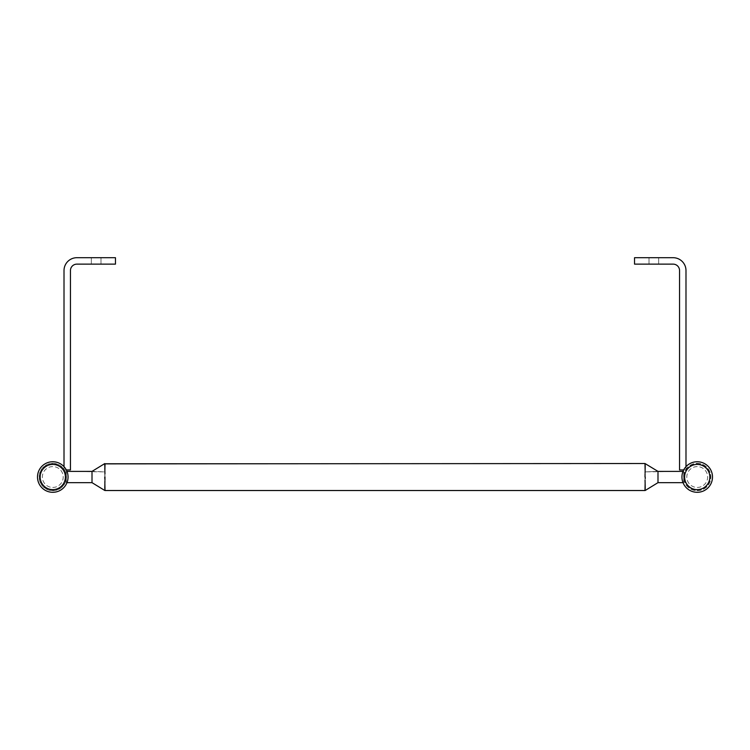 <?xml version="1.0" encoding="UTF-8"?>
<svg xmlns="http://www.w3.org/2000/svg" width="750" height="750" viewBox="0 0 750 750"><rect width="100%" height="100%" fill="white"/><g stroke="black" fill="none" stroke-linecap="round" stroke-linejoin="round"><path stroke-width="0.56" stroke-dasharray="3.75 2.81" d="M697.228 466.603A10.416 10.416 0 0 0 686.803 477.019A10.416 10.416 0 0 0 697.228 487.444A10.416 10.416 0 0 0 707.644 477.019A10.416 10.416 0 0 0 697.228 466.603A10.416 10.416 0 0 0 686.803 477.019A10.416 10.416 0 0 0 697.228 487.444A10.416 10.416 0 0 0 707.644 477.019A10.416 10.416 0 0 0 697.228 466.603M697.228 490.528A13.509 13.509 0 0 0 710.728 477.019A13.509 13.509 0 0 0 697.228 463.519A13.509 13.509 0 0 0 683.719 477.019A13.509 13.509 0 0 0 697.228 490.528A13.509 13.509 0 0 0 710.728 477.019A13.509 13.509 0 0 0 697.228 463.519A13.509 13.509 0 0 0 683.719 477.019A13.509 13.509 0 0 0 697.228 490.528M52.772 487.444A10.416 10.416 0 0 0 63.197 477.019A10.416 10.416 0 0 0 52.772 466.603A10.416 10.416 0 0 0 42.356 477.019A10.416 10.416 0 0 0 52.772 487.444A10.416 10.416 0 0 0 63.197 477.019A10.416 10.416 0 0 0 52.772 466.603A10.416 10.416 0 0 0 42.356 477.019A10.416 10.416 0 0 0 52.772 487.444M52.772 463.519A13.509 13.509 0 0 0 39.272 477.019A13.509 13.509 0 0 0 52.772 490.528A13.509 13.509 0 0 0 66.281 477.019A13.509 13.509 0 0 0 52.772 463.519A13.509 13.509 0 0 0 39.272 477.019A13.509 13.509 0 0 0 52.772 490.528A13.509 13.509 0 0 0 66.281 477.019A13.509 13.509 0 0 0 52.772 463.519M105.019 463.519L644.981 463.519L105.019 463.519L644.981 463.519L105.019 463.519L104.869 470.447C104.7 461.428 104.7 461.428 104.869 470.447L105.019 463.519L104.869 470.447C104.7 461.428 104.7 461.428 104.869 470.447L105.019 463.519L104.869 470.447C104.7 461.428 104.7 461.428 104.869 470.447L105.019 463.519L104.869 470.447C104.7 461.428 104.7 461.428 104.869 470.447L104.775 477.019M104.784 466.359L104.766 465.403L104.784 466.359M104.775 475.5L104.841 472.397L104.775 475.5M66.975 482.653L92.006 482.653L66.281 482.653L92.006 482.653L66.281 482.653L92.006 482.653L66.281 482.653L92.006 482.653L66.281 482.653L92.006 482.653L92.006 471.394L66.281 471.394L92.006 471.394L66.281 471.394L92.006 471.394L66.281 471.394L92.006 471.394L66.281 471.394L66.281 482.653L66.281 471.394L66.281 482.653L66.281 471.394L66.281 482.653L66.281 471.394L66.281 482.653L66.281 471.394L66.281 482.653L66.281 471.394L92.006 471.394L92.006 482.653L92.006 471.394L92.006 482.653L92.006 471.394L92.006 482.653L92.006 471.394L92.006 482.653L92.006 471.394L104.85 471.881L104.869 470.916L104.869 483.6C104.7 492.619 104.7 492.619 104.869 483.6L104.869 483.122L104.869 483.6C104.7 492.619 104.7 492.619 104.869 483.6L104.85 482.166L104.869 483.6C104.7 492.619 104.7 492.619 104.869 483.6L104.869 483.122L104.869 483.6C104.7 492.619 104.7 492.619 104.869 483.6L104.934 486.497M645.15 482.166L645.131 483.6C645.3 492.619 645.3 492.619 645.131 483.6L645.131 470.447C645.3 461.428 645.3 461.428 645.131 470.447L645.131 483.6C645.3 492.619 645.3 492.619 645.131 483.6L645.131 470.447C645.3 461.428 645.3 461.428 645.131 470.447L645.131 483.122L645.131 470.447C645.3 461.428 645.3 461.428 645.131 470.447L645.15 482.166M645.216 487.688L645.234 488.644M683.025 482.653L657.994 482.653L683.719 482.653L657.994 482.653L683.719 482.653L657.994 482.653L683.719 482.653L657.994 482.653L683.719 482.653L683.719 471.394L683.719 482.653L683.719 471.394L683.719 482.653L683.719 471.394L683.719 482.653L683.719 471.394L683.719 482.653L683.719 471.394L683.719 482.653L657.994 482.653L657.994 471.394L657.994 482.653L657.994 471.394L657.994 482.653L657.994 471.394L657.994 482.653L657.994 471.394L657.994 482.653L657.994 471.394L645.15 471.881L645.131 470.447C645.3 461.428 645.3 461.428 645.131 470.447L645.066 467.559M104.906 485.091L104.934 486.487L104.906 485.091M105 489.581L104.962 487.669M105.019 490.528L644.981 490.528L645.131 483.6C645.3 492.619 645.3 492.619 645.131 483.6L644.981 490.528L645.131 483.6C645.3 492.619 645.3 492.619 645.131 483.6L645.131 470.916L644.981 490.528L105.019 490.528M645 464.466L645.037 466.378M104.925 480.975L104.944 480.141M104.981 477.019L104.944 473.897M645.075 473.072L645.056 473.906M645.019 477.019L645.056 480.141M645.225 465.403L645.253 463.594L645.216 466.359L645.253 463.594L645.216 466.359L645.253 463.594L657.994 471.394L645.15 471.881L645.131 470.916L645.225 477.019M683.025 471.394L645.15 471.881M104.784 487.688L104.747 490.453L92.006 482.653L104.747 490.453L92.006 482.653L104.747 490.453L104.784 487.688M104.775 478.547L104.841 481.65M66.975 471.394L104.85 471.881L104.869 470.916L104.869 483.122M653.831 257.7L658.659 257.7L653.831 257.7M653.831 264.131L658.659 264.131L653.831 264.131M683.691 469.95L685.988 469.95L685.988 270.562A12.863 12.863 0 0 0 673.125 257.7L634.538 257.7L634.538 264.131L634.538 257.7L673.125 257.7L634.538 257.7L634.538 264.131L673.125 264.131A6.431 6.431 0 0 1 679.556 270.562A6.431 6.431 0 0 0 673.125 264.131A6.431 6.431 0 0 1 679.556 270.562L679.556 469.95L679.556 270.562L679.556 469.95L685.988 469.95L685.988 270.562A12.863 12.863 0 0 0 673.125 257.7A12.863 12.863 0 0 1 685.988 270.562L685.988 469.95L679.556 469.95L685.988 469.95L685.988 466.669M96.169 257.7L91.341 257.7L96.169 257.7M96.169 264.131L91.341 264.131L96.169 264.131M64.013 270.562A12.863 12.863 0 0 1 76.875 257.7L115.462 257.7L115.462 264.131L115.462 257.7L76.875 257.7L115.462 257.7L115.462 264.131L76.875 264.131A6.431 6.431 0 0 0 70.444 270.562A6.431 6.431 0 0 1 76.875 264.131A6.431 6.431 0 0 0 70.444 270.562L70.444 469.95L70.444 270.562L70.444 469.95L64.013 469.95L64.013 270.562A12.863 12.863 0 0 1 76.875 257.7A12.863 12.863 0 0 0 64.013 270.562L64.013 469.95L70.444 469.95L64.013 469.95L64.013 270.562M697.228 492.3A15.272 15.272 0 0 1 681.947 477.019A15.272 15.272 0 0 1 697.228 461.747A15.272 15.272 0 0 1 712.5 477.019A15.272 15.272 0 0 1 697.228 492.3M697.228 463.35A13.669 13.669 0 0 1 710.887 477.019A13.669 13.669 0 0 1 697.228 490.688A13.669 13.669 0 0 1 683.559 477.019A13.669 13.669 0 0 1 697.228 463.35A13.669 13.669 0 0 1 710.887 477.019A13.669 13.669 0 0 1 697.228 490.688A13.669 13.669 0 0 1 683.559 477.019A13.669 13.669 0 0 1 697.228 463.35M52.772 492.3A15.272 15.272 0 0 1 37.5 477.019A15.272 15.272 0 0 1 52.772 461.747A15.272 15.272 0 0 1 68.053 477.019A15.272 15.272 0 0 1 52.772 492.3M52.772 463.35A13.669 13.669 0 0 1 66.441 477.019A13.669 13.669 0 0 1 52.772 490.688A13.669 13.669 0 0 1 39.112 477.019A13.669 13.669 0 0 1 52.772 463.35A13.669 13.669 0 0 1 66.441 477.019A13.669 13.669 0 0 1 52.772 490.688A13.669 13.669 0 0 1 39.112 477.019A13.669 13.669 0 0 1 52.772 463.35M64.013 466.669L64.013 469.95L66.309 469.95M104.784 466.537L104.803 467.587M645.216 487.509L645.197 486.45M644.981 490.528L645.225 478.584M104.775 488.634L104.747 490.453M92.006 471.394L104.747 463.594L92.006 471.394L104.747 463.594L92.006 471.394L104.85 471.881M645.253 490.453L657.994 482.653L645.253 490.453M645.253 463.594L657.994 471.394M658.659 264.131L658.659 257.7L658.659 264.131M649.012 264.131L649.012 257.7L649.012 264.131M91.341 264.131L91.341 257.7L91.341 264.131M100.987 264.131L100.987 257.7L100.987 264.131"/><path stroke-width="1.12" d="M104.944 473.897L104.869 470.447C104.7 461.428 104.7 461.428 104.869 470.447L104.803 467.587M104.756 464.166L104.784 466.537M104.747 463.875L644.981 463.519L645 464.466M104.775 477.019L104.775 478.547M645.056 480.141L645.131 483.6C645.3 492.619 645.3 492.619 645.131 483.6L645.216 487.688M645.234 488.644L645.216 487.509M104.841 481.65L104.869 483.6C104.7 492.619 104.7 492.619 104.869 483.6L105.019 490.528L105 489.581L105.019 490.528L105 489.581L105.019 490.528L105 489.581L105.019 490.528L105 489.581L105.019 490.528L644.981 490.528L645.131 483.6C645.3 492.619 645.3 492.619 645.131 483.6L645.197 486.45M104.934 486.487L104.981 488.644L104.934 486.487M683.025 471.394L657.994 471.394L644.981 463.519L645.131 470.447C645.3 461.428 645.3 461.428 645.131 470.447L645.131 470.916M645.066 467.559L645.037 466.378M104.962 487.669L104.934 486.497M104.869 483.094L104.887 482.409M104.897 482.044L104.925 480.975M104.944 480.141L104.981 477.019M105.009 464.044L104.869 470.447M645.131 470.953L645.112 471.637M645.103 471.994L645.075 473.072M645.056 473.906L645.019 477.019M697.228 492.3A15.272 15.272 0 0 1 681.947 477.019A15.272 15.272 0 0 1 697.228 461.747A15.272 15.272 0 0 1 712.5 477.019A15.272 15.272 0 0 1 697.228 492.3A15.272 15.272 0 0 0 712.5 477.019A15.272 15.272 0 0 0 697.228 461.747M52.772 492.3A15.272 15.272 0 0 1 37.5 477.019A15.272 15.272 0 0 1 52.772 461.747A15.272 15.272 0 0 1 68.053 477.019A15.272 15.272 0 0 1 52.772 492.3A15.272 15.272 0 0 0 68.053 477.019A15.272 15.272 0 0 0 52.772 461.747M685.988 466.669L685.988 270.562A12.863 12.863 0 0 0 673.125 257.7L634.538 257.7L634.538 264.131L673.125 264.131A6.431 6.431 0 0 1 679.556 270.562L679.556 469.95L683.691 469.95M64.013 466.669L64.013 270.562A12.863 12.863 0 0 1 76.875 257.7L115.462 257.7L115.462 264.131L76.875 264.131A6.431 6.431 0 0 0 70.444 270.562L70.444 469.95L66.309 469.95M66.975 471.394L92.006 471.394L92.006 482.653L66.975 482.653M645.225 478.584L645.225 477.019M92.006 482.653L104.747 490.453L105 489.581M644.991 490.003L645.253 490.453L657.994 482.653L657.994 471.394M645.131 470.447L645.225 465.403M683.025 482.653L657.994 482.653M104.869 483.6L104.775 488.634M697.228 464.409A12.609 12.609 0 0 0 684.609 477.019A12.609 12.609 0 0 0 697.228 489.637A12.609 12.609 0 0 0 709.837 477.019A12.609 12.609 0 0 0 697.228 464.409M52.772 464.409A12.609 12.609 0 0 0 40.163 477.019A12.609 12.609 0 0 0 52.772 489.637A12.609 12.609 0 0 0 65.391 477.019A12.609 12.609 0 0 0 52.772 464.409M104.747 463.594L92.006 471.394"/></g></svg>
